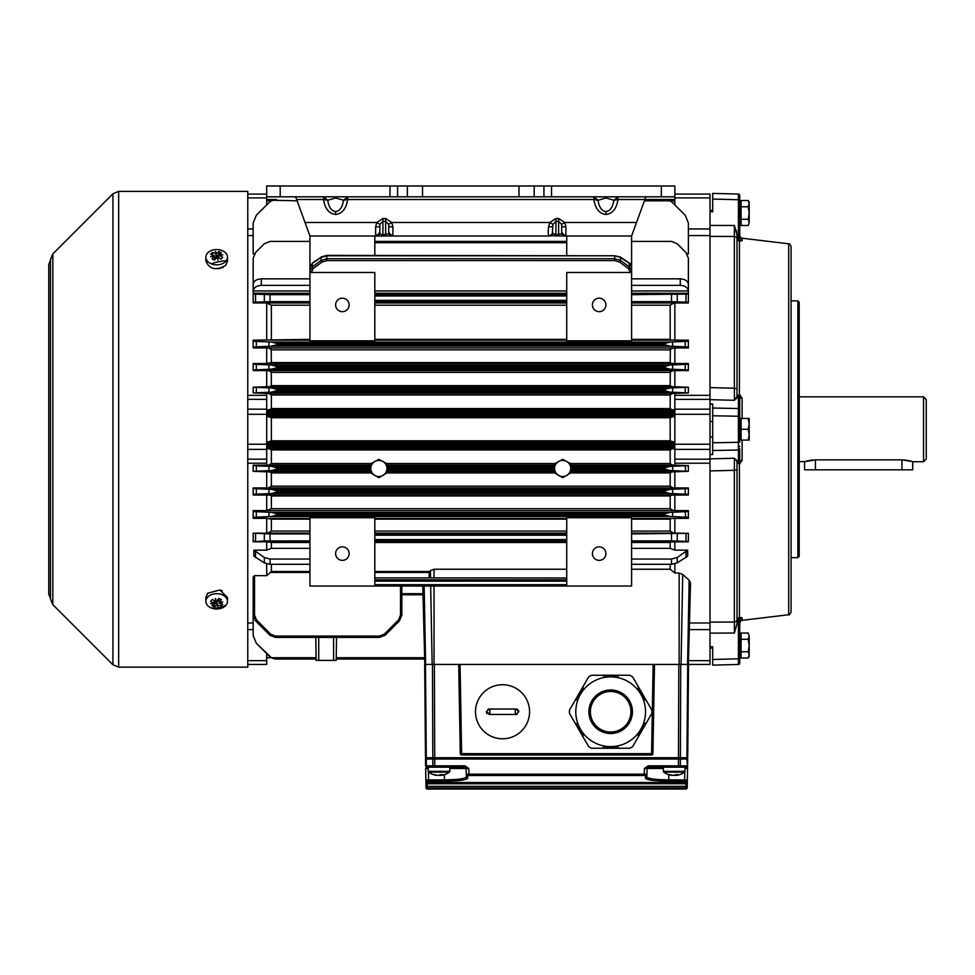 <?xml version="1.0" encoding="UTF-8"?>
<svg xmlns="http://www.w3.org/2000/svg" width="975" height="975" viewBox="0 0 975 975"><rect width="100%" height="100%" fill="white"/><g stroke="black" fill="none" stroke-linecap="round" stroke-linejoin="round"><path stroke-width="1.46" d="M226.261 604.89A10.81 7.642 0 0 1 225.737 605.536A10.81 7.642 0 0 1 211.258 607.961A10.81 7.642 0 0 1 205.871 601.356A10.81 7.642 0 0 1 207.626 597.163A10.81 7.642 0 0 1 219.765 594.019A10.81 7.642 0 0 1 227.492 601.356A10.81 7.642 0 0 1 226.261 604.89A21.621 19.317 145 0 1 211.258 607.961M227.492 601.356L227.492 597.48L219.765 589.985L207.626 593.239L205.871 597.48L205.871 601.356M118.67 667.144L247.772 667.144L247.772 191.392L118.67 191.392L112.942 193.769L112.942 664.767L118.67 667.144L118.67 191.392M227.492 257.193L227.492 261.068L225.737 265.298C216.231 270.892 209.613 269.478 205.871 261.068L205.871 257.193A10.81 7.642 180 0 1 207.626 253.012A10.81 7.642 180 0 1 219.765 249.868A10.81 7.642 180 0 1 227.492 257.193A10.81 7.642 180 0 1 226.261 260.739A10.81 7.642 180 0 1 225.737 261.373A10.81 7.642 180 0 1 211.258 263.811A10.81 7.642 180 0 1 205.871 257.193M205.871 597.687L206.188 599.296M222.337 590.826L220.582 590.192M218.473 268.783L223.202 267.272M214.147 255.389L210.624 254.341L212.331 252.501L215.853 253.549L215.402 251.489L216.474 253.463L218.778 251.55L221.386 252.757L219.082 254.658L222.763 254.889L219.217 255.109L222.739 257.315L221.033 259.155L217.51 256.949L217.961 260.093L216.877 257.047L214.585 260.106L211.977 258.911L214.281 255.84L210.6 256.693L214.147 255.864M212.331 252.501L212.331 254.78M215.767 258.448L214.281 256.864M215.853 253.549L216.231 257.851M216.474 253.463L216.231 255.535M216.474 255.267L215.853 253.78M214.281 257.254L214.281 255.84M214.524 260.081L214.524 257.376M217.035 257.449L218.778 253.829L218.778 251.55M219.582 254.195L218.778 253.829M218.827 257.705L219.082 254.658M219.217 255.109L218.827 256.73M217.522 258.802L217.51 256.949M247.772 622.976L253.171 622.976M247.772 664.438L266.687 664.438L266.687 653.628M371.183 463.539L370.415 465.124L370.793 467.744A8.105 8.105 0 0 0 370.793 469.194L370.841 472.924L378.873 477.677L386.892 472.924L386.941 469.194A8.105 8.105 0 0 0 386.941 467.744L387.331 465.124L386.551 463.539L378.873 459.359L371.183 463.539L271.367 463.539L268.686 465.124L266.687 465.173L266.687 393.376L268.686 393.413L271.367 395.009L271.367 408.574L269.356 409.78L266.687 409.841M266.687 463.222L247.772 463.222M247.772 395.326L266.687 395.326M253.171 235.572L247.772 235.572M266.687 204.908L266.687 185.993L397.593 185.993L397.593 196.804L390 196.804L390 185.993M266.687 194.098L247.772 194.098M401.846 586.048L401.846 615.128L399.47 620.868L385.296 635.042L379.567 637.406L275.45 637.406L269.722 635.042L255.548 620.868L253.171 615.128L253.171 576.895L254.524 575.664L254.524 615.176L256.51 619.954L270.672 634.128L275.45 636.102L379.567 636.102L384.345 634.128L398.519 619.954L400.493 615.176L400.493 586.048M309.94 571.508L271.367 571.508L266.687 575.664L254.524 575.664M266.687 575.664L266.687 563.855M270.051 559.053L270.051 564.293L264.31 562.867L253.866 556.128L253.866 550.144L264.31 557.493L270.051 559.053L309.94 559.053M266.687 550.144L266.687 541.82L271.367 542.478L271.367 548.364L266.687 550.144L253.866 550.144M309.94 540.881L264.31 540.967L253.171 541.82L266.687 541.82M309.94 531.082L271.367 531.082L267.869 533.142L253.171 533.179L270.051 533.91L270.051 540.881M266.687 533.179L266.687 518.347L271.367 519.151L271.367 531.082M631.605 533.91L688.374 533.325L673.688 533.142L670.178 531.082L670.178 519.151L671.373 518.432L688.374 518.347L688.374 517.262L670.118 516.494L664.974 515.141L276.571 515.141L271.428 516.494L253.183 517.25L253.171 518.347L266.687 518.347M266.687 510.62L253.171 510.62L253.171 511.57L271.428 512.35L276.571 513.703L664.974 513.703L670.118 512.35L688.374 511.57L688.374 510.62L673.408 510.583L670.178 508.682L670.178 495.982L671.641 495.093L688.374 495.02L688.374 494.288L670.118 493.521L664.974 492.168L276.571 492.168L271.428 493.521L253.171 494.288L253.171 495.02L269.904 495.093L271.367 495.982L271.367 508.682L266.687 510.62L266.687 495.02M670.178 486.159L271.367 486.159L268.418 487.914L253.171 487.951L253.171 488.597L271.428 489.365L276.571 490.717L664.974 490.717L670.118 489.365L688.374 488.597L688.374 487.951L673.14 487.914L670.178 486.159L670.178 472.924L671.921 471.876L688.374 471.315L670.118 470.535L664.974 469.194L570.753 469.194A8.105 8.105 0 0 0 570.753 467.744L571.143 465.124L570.363 463.539L562.685 459.359L554.994 463.539L554.227 465.124L554.604 467.744A8.105 8.105 0 0 0 554.604 469.194L554.653 472.924L562.685 477.677L570.704 472.924L570.753 469.194M266.687 487.951L266.687 471.815L269.624 471.876L271.367 472.924L271.367 486.159M370.793 469.194L276.571 469.194L271.428 470.535L253.171 471.315L266.687 471.815M266.687 465.173L253.171 465.173L256.34 465.892L253.171 465.623L253.171 471.315M674.858 409.841L672.202 409.78L670.178 408.574L670.215 394.765L672.86 393.413L688.374 392.925L670.118 392.145L664.974 390.792L276.571 390.792L271.428 392.145L253.183 392.913L266.687 393.376M266.687 386.734L253.171 387.233L271.428 388.001L276.571 389.354L664.974 389.354L670.118 388.001L688.374 387.233L671.921 386.673L670.178 385.625L670.276 371.987L673.14 370.634L688.374 370.597L688.374 369.939L670.118 369.172L664.974 367.819L276.571 367.819L271.428 369.172L253.171 369.939L253.171 370.597L268.418 370.634L271.269 371.987L271.367 385.625L269.624 386.673L266.687 386.734L266.687 370.597M266.687 363.517L253.171 363.517L253.171 364.26L271.428 365.028L276.571 366.381L664.974 366.381L670.118 365.028L688.374 364.26L688.374 363.517L671.641 363.456L670.178 362.566L670.386 349.306L673.408 347.953L688.374 347.917L688.374 346.966L670.118 346.198L664.974 344.845L276.571 344.845L271.428 346.198L253.171 346.966L253.171 347.917L268.137 347.953L271.16 349.306L271.367 362.566L266.687 363.517L266.687 347.917M309.94 339.385L253.171 340.19L253.171 341.274L271.428 342.054L276.571 343.395L664.974 343.395L670.118 342.054L688.374 341.274L688.374 340.19L671.373 340.117L670.178 339.385L670.178 305.199L673.957 302.981L688.374 302.957L688.374 258.277L685.998 252.549L677.235 243.774L671.507 241.41L631.605 241.41M266.687 340.19L266.687 302.957L271.367 305.199L271.367 339.385M309.94 241.41L270.051 241.41L264.31 243.774L255.548 252.549L253.171 258.277L253.171 302.957L266.687 302.957M273.963 199.826L276.571 199.509L271.428 200.813L268.929 202.678L256.34 215.256L253.171 222.909L253.171 253.951L254.426 253.951M315.79 637.406L316.083 657.735L271.428 657.735L276.571 659.039L272.683 658.308M253.171 597.297L253.171 635.639L256.34 643.281L271.428 657.735L266.687 657.735M276.571 659.039L316.022 659.039L316.083 657.735M424.649 657.735L336.229 657.735L336.29 659.039L424.686 659.039L336.29 659.039M336.229 657.735L336.533 637.406M253.171 620.807L253.171 616.322M297.131 200.813L272.647 200.241M253.171 243.933L253.171 237.278M666.461 199.607L667.582 199.826M688.374 237.278L688.374 222.909L685.206 215.256L672.616 202.678L670.118 200.813L664.974 199.509L644.889 199.509L674.858 199.509M378.873 460.395A8.068 8.068 0 0 0 370.793 468.463A8.068 8.068 0 0 0 378.873 476.543A8.068 8.068 0 0 0 386.941 468.463A8.068 8.068 0 0 0 378.873 460.395M562.685 460.395A8.068 8.068 0 0 0 554.604 468.463A8.068 8.068 0 0 0 562.685 476.543A8.068 8.068 0 0 0 570.753 468.463A8.068 8.068 0 0 0 562.685 460.395M664.974 469.194L664.974 467.744L670.118 466.391L688.374 465.623L672.86 465.124L670.215 463.771L670.178 449.962L672.202 448.756L674.858 448.707M271.367 463.539L271.367 449.962L269.356 448.756L266.687 448.707M256.34 471.047L256.34 465.892L271.428 466.391L276.571 467.744L370.793 467.744M688.374 471.315L688.374 465.623L685.206 465.892L685.669 471.059M253.171 302.25L253.171 294.084L270.051 294.682L270.051 301.665L253.195 302.226M309.94 293.219L253.171 293.219L253.171 294.084M253.171 291.342L253.183 284.054C253.902 280.885 256.596 279.142 261.288 278.838L261.288 285.346C256.596 285.675 253.902 287.552 253.183 290.952L253.171 291.866M253.378 283.116L253.171 284.42M309.94 517.725L309.94 586.048L374.814 586.048L374.814 517.725L309.94 517.725M271.367 548.364L309.94 548.364M271.367 571.508L271.367 564.293M422.772 586.048L424.82 664.438M309.94 533.91L270.051 533.91M685.206 511.838L685.669 517.018M687.119 253.951L688.374 253.951L688.374 222.909L688.374 241.581M685.206 215.256L672.616 202.678L685.206 215.256M268.929 202.678L256.34 215.256L268.929 202.678M566.731 340.823L631.605 340.823L631.605 272.488L566.731 272.488L566.731 340.823M309.94 340.823L374.814 340.823L374.814 272.488L309.94 272.488L309.94 340.823M566.731 241.41L374.814 241.41M685.998 533.52L685.998 541.271L688.374 541.478L671.507 540.881L671.507 533.91M688.374 284.42L688.167 283.116M680.27 285.346L680.27 278.838C684.95 279.142 687.655 280.885 688.362 284.054L688.362 290.952C687.655 287.552 684.95 285.675 680.27 285.346L631.605 285.346M631.605 294.682L688.374 294.084L688.374 293.219L631.605 293.219M688.374 294.084L688.374 302.25L671.507 301.665L671.507 294.682M680.27 278.838L631.605 278.838M631.605 301.665L671.507 301.665M253.171 494.288L253.171 488.597M253.171 517.262L253.171 511.57M253.171 346.966L253.171 341.274M253.171 369.939L253.171 364.26M253.171 392.925L253.171 387.233M566.731 586.048L631.605 586.048L631.605 517.725L566.731 517.725L566.731 586.048L374.814 586.048M670.178 564.293L670.178 569.229L631.605 569.229M687.68 550.144L687.68 556.128L677.235 562.867L671.507 564.293L671.507 559.053L677.235 557.493L687.68 550.144L674.858 550.144L670.178 548.364L631.605 548.364M670.178 548.364L670.178 542.478L671.092 541.905L688.374 541.82L688.374 533.313M670.178 569.229L674.858 573.044L679.148 573.044L682.719 574.446L689.142 580.235L690.507 583.074L688.374 664.438M651.629 754.991L461.626 754.991A1.353 1.353 0 0 1 460.273 753.675L458.713 664.438L424.673 664.438L425.49 757.709L432.815 757.709L432.473 664.438M566.731 569.229L434.046 569.229L430.402 570.692L429.171 572.447L429.183 577.883L566.731 577.98M429.183 577.883L374.814 577.883M631.605 540.881L671.507 540.881M255.548 533.52L255.548 541.271L253.195 541.454M688.374 511.57L688.374 517.262M688.374 488.597L688.374 494.288M688.374 347.917L688.374 341.287M276.571 199.509L266.687 199.509M668.058 199.96L670.118 200.813L644.414 200.813M261.288 278.838L309.94 278.838M261.288 285.346L309.94 285.346M309.94 294.682L270.051 294.682M309.94 301.665L270.051 301.665M266.687 416.252L271.367 417.653L271.367 440.895L266.687 442.297M674.858 442.297L670.178 440.895L670.178 417.653L674.858 416.252M254.524 615.176L253.171 615.128L253.171 576.895M256.34 643.281L268.929 655.87L256.34 643.281M273.963 658.722L275.243 658.954M688.374 341.274L688.374 340.19M688.374 369.939L688.374 364.26M688.374 392.925L688.374 387.233M253.171 541.478L253.171 533.313M737.027 623.732L734.394 633.043L709.995 633.128L709.995 664.438L654.481 664.438L652.921 753.724M631.605 268.698L631.605 235.999L566.731 235.999L566.731 255.389M592.41 304.931A6.752 6.752 0 0 0 599.174 311.683A6.752 6.752 0 0 0 605.926 304.931A6.752 6.752 0 0 0 599.174 298.167A6.752 6.752 0 0 0 592.41 304.931M631.605 267.333L629.241 263.396L620.466 257.412L614.737 255.779L620.271 256.973L629.046 262.945C629.826 262.738 630.691 264.201 631.605 267.333L631.605 272.488M592.41 553.617A6.752 6.752 0 0 0 599.174 560.369A6.752 6.752 0 0 0 605.926 553.617A6.752 6.752 0 0 0 599.174 546.853A6.752 6.752 0 0 0 592.41 553.617M335.619 304.931A6.752 6.752 0 0 0 342.371 311.683A6.752 6.752 0 0 0 349.135 304.931A6.752 6.752 0 0 0 342.371 298.167A6.752 6.752 0 0 0 335.619 304.931M374.814 255.389L374.814 235.999L309.94 235.999L309.94 268.698M309.94 272.488L309.94 267.333L312.512 262.945A1.353 0.695 55.7 0 0 312.317 263.396L309.94 267.333M335.619 553.617A6.752 6.752 0 0 0 342.371 560.369A6.752 6.752 0 0 0 349.135 553.617A6.752 6.752 0 0 0 342.371 546.853A6.752 6.752 0 0 0 335.619 553.617M671.507 564.293L631.605 564.293M671.507 559.053L631.605 559.053M270.051 564.293L309.94 564.293M689.459 622.976L709.995 622.976M709.995 395.326L674.858 395.326L674.858 463.222L709.995 463.222M737.21 462.43L738.416 462.442L738.416 396.106L739.733 397.861L739.733 416.264L739.733 397.861L738.416 396.106L737.21 396.118L734.394 400.298L709.995 399.665L709.995 458.884L734.394 458.238L739.416 464.319L739.416 617.431L742.109 617.821L739.416 617.431L738.246 618.04L739.038 619.344M709.995 421.468L712.701 421.541M551.545 185.993L551.545 196.804L543.952 196.804L543.952 185.993L674.858 185.993L674.858 204.908M709.995 235.572L688.374 235.572M674.858 194.098L709.995 194.098L709.995 225.42L734.394 225.493L737.027 234.804M712.701 210.454L709.995 210.454M255.523 551.716L255.523 557.566M686.022 557.566L686.022 551.716M311.293 271.952A1.353 0.926 0 0 1 309.94 271.026L312.317 266.858L321.08 260.435L326.808 258.716L614.737 258.716L620.466 260.435L629.241 266.858L631.605 271.026A1.353 0.926 180 0 1 630.264 271.952L628.278 268.454L619.515 262.043L614.737 260.593L326.808 260.593L322.03 262.043L313.268 268.454L311.293 272.488M614.737 260.593L614.737 255.779L326.808 255.779L321.08 257.412L312.317 263.396L312.317 266.858A1.353 0.646 53.8 0 0 313.268 268.454M674.858 487.951L674.858 471.815M674.858 510.62L674.858 495.02M674.858 533.179L674.858 518.347M674.858 550.144L674.858 541.82M674.858 573.044L674.858 563.855M674.858 465.173L674.858 463.222M674.858 340.19L674.858 302.957M674.858 363.517L674.858 347.917M674.858 386.734L674.858 370.597M674.858 395.326L674.858 393.376M336.302 658.881L336.253 660.392L336.302 658.881L336.253 660.392L316.058 660.392L316.022 658.881M458.713 664.438L460.066 664.438L461.626 753.651L652.921 753.675A1.353 1.353 0 0 1 651.568 754.991L653.128 664.438L460.066 664.438M653.128 664.438L654.481 664.438M529.571 711.75A27.032 27.032 0 0 1 502.539 738.782A27.032 27.032 0 0 1 475.508 711.75A27.032 27.032 0 0 1 502.539 684.718A27.032 27.032 0 0 1 529.571 711.75M489.023 714.456L516.055 714.456L518.749 711.75L516.055 709.044L489.023 709.044L486.318 711.75L490.059 714.456A12.773 12.773 0 0 1 490.059 709.044L502.564 709.044M629.838 748.239A41.218 41.218 0 0 0 632.678 746.594L651.848 713.383A41.218 41.218 0 0 0 651.848 710.105L632.678 676.894A41.218 41.218 0 0 0 629.838 675.261L591.484 675.261A41.218 41.218 0 0 0 588.644 676.894L569.473 710.105A41.218 41.218 0 0 0 569.473 713.383L588.644 746.594A41.218 41.218 0 0 0 591.484 748.239L629.838 748.239L618.638 748.239L617.821 747.155L616.2 748.239M642.196 693.383L640.855 693.225L640.977 691.275M610.801 748.239L611.605 747.155L613.226 748.239M613.494 748.239L614.311 747.155L615.92 748.239M632.678 746.594L638.272 736.905L638.15 734.955L639.49 734.797L639.1 733.31L640.843 732.457L640.855 730.275L642.196 730.104M642.33 729.873L641.806 728.63L643.683 727.533L643.147 726.29L645.036 725.193L644.914 723.255L646.254 723.084M651.848 710.105L646.254 700.403L644.499 699.538L645.036 698.295M644.902 698.063L643.147 697.198L643.683 695.955M643.549 695.723L642.208 695.565L642.33 693.615M640.843 691.043L639.503 690.885L639.637 688.947M639.49 688.703L638.15 688.545L638.272 686.595M629.838 675.261L618.638 675.261L617.821 676.333L616.2 675.261M615.932 675.261L615.115 676.333L613.494 675.261M613.226 675.261L612.422 676.333L610.801 675.261M610.667 746.618A34.868 34.868 0 0 1 575.786 711.75A34.868 34.868 0 0 1 610.667 676.882A34.868 34.868 0 0 1 645.535 711.75A34.868 34.868 0 0 1 610.667 746.618A34.868 34.868 0 0 1 575.786 711.75A34.868 34.868 0 0 1 610.667 676.882A34.868 34.868 0 0 1 645.535 711.75A34.868 34.868 0 0 1 610.667 746.618A34.868 34.868 0 0 1 575.786 711.75A34.868 34.868 0 0 1 610.667 676.882M610.521 675.261L609.716 676.333L608.095 675.261M607.827 675.261L607.011 676.333L605.402 675.261M605.122 675.261L604.305 676.333L602.684 675.261M588.644 676.894L583.05 686.595L583.172 688.545L581.831 688.703M581.697 688.935L581.819 690.885L580.478 691.043M580.344 691.275L580.466 693.225L579.126 693.383M578.992 693.615L579.113 695.565L577.773 695.723M577.639 695.955L578.175 697.198L576.432 698.063M576.286 698.295L576.822 699.538L575.067 700.403M569.473 713.383L575.067 723.084L576.822 723.95L576.286 725.193M576.42 725.424L578.175 726.29L577.639 727.533M577.773 727.764L579.516 728.63L578.992 729.873M579.126 730.104L580.868 730.97L580.344 732.213M580.478 732.457L582.221 733.31L581.685 734.553M581.831 734.797L583.172 734.955L583.05 736.905M602.684 748.239L603.501 747.155L605.122 748.239M605.39 748.239L606.206 747.155L607.827 748.239M608.095 748.239L608.9 747.155L610.521 748.239M610.667 691.47A20.268 20.268 0 0 0 590.387 711.75A20.268 20.268 0 0 0 610.667 732.018A20.268 20.268 0 0 0 630.935 711.75A20.268 20.268 0 0 0 610.667 691.47M487.11 713.663A2.706 2.706 0 0 1 486.318 711.75M487.987 709.252A2.706 2.706 0 0 1 489.023 709.044L490.059 709.044M517.079 714.248A2.706 2.706 0 0 1 516.055 714.456L515.019 714.456A12.773 12.773 0 0 0 515.019 709.044L516.055 709.044A2.706 2.706 0 0 1 518.749 711.75M460.273 753.724L461.626 753.651L461.565 754.991M688.521 664.438L687.716 757.709A1.353 1.353 0 0 1 686.363 759.05A1.353 1.353 0 0 0 687.716 757.709L686.924 757.709L687.728 664.438M467.732 778.16A1.353 1.341 -2 0 1 466.379 776.868L466.294 774.43L468.987 774.187L468.987 775.503L467.647 775.722L467.732 778.16C466.477 780.049 458.701 781.036 444.417 781.133L427.208 781.28A1.353 1.341 -1 0 1 425.868 779.963L425.953 785.021L425.868 779.963L444.417 779.829C457.872 779.744 465.197 778.757 466.379 776.868L466.087 768.471L468.792 768.495L464.99 767.167L426.965 767.167A1.353 1.353 0 0 1 425.612 765.838L425.502 759.05L434.728 759.05L434.777 765.838L433.741 765.838M663.366 767.167L663.366 771.335L684.998 771.335L684.998 767.167L678.417 767.167L678.466 759.05L434.728 759.05L434.716 757.709L678.478 757.709L678.807 664.438M680.721 664.438L680.392 757.709L678.478 757.709L678.478 759.05L687.704 759.05L687.582 765.838L687.704 759.05M427.208 781.28L427.233 782.498L685.961 782.498L685.986 781.28A1.353 1.341 1 0 0 687.338 779.963L687.582 765.838L687.533 768.495L684.828 768.471L687.533 768.495L686.229 767.167L648.204 767.167L644.402 768.495L647.108 768.471A1.353 1.353 0 0 1 648.46 767.167A1.353 1.353 0 0 0 647.108 768.471A1.353 1.353 0 0 1 648.46 767.167A1.353 1.353 0 0 0 647.108 768.471L644.402 768.495L646.632 767.618M647.717 777.782L646.815 776.868C648.022 778.757 655.346 779.744 668.777 779.829L687.338 779.963L687.241 785.021L687.265 783.742L427.282 783.778L427.306 786.35L685.9 786.35A1.353 1.353 0 0 0 687.241 785.021A1.353 1.353 0 0 1 685.9 786.35L685.961 782.498A1.353 1.341 1 0 0 687.314 781.182M427.306 785.448L427.342 789.007L439.018 789.007L427.342 789.007A1.353 1.353 0 0 1 426.002 787.678L426.014 785.399M528.596 788.665L567.413 788.531L534.068 788.787M513.264 788.287L462.223 788.787L445.258 788.69L445.258 787.958M462.223 788.787L513.264 788.531M623.183 787.958L561.905 788.751M565.829 788.604L623.183 788.519M571.63 787.958L571.63 788.665M655.614 788.519L618.053 788.787L664.438 788.787L631.885 788.665L658.564 788.665L655.614 787.958M665.303 788.763L664.438 787.958M661.501 787.958L661.501 788.751M658.564 787.958L658.564 788.665M626.023 787.958L635.627 788.312L626.023 788.019M633.348 788.105L625.877 788.105L633.348 788.105M447.988 788.3L569.632 788.275L447.976 788.178M586.231 787.958L579.15 788.032L586.231 788.178M588.352 788.239L582.441 788.275L588.352 788.239M597.699 787.958L607.291 788.312L597.699 788.032M605.024 788.105L597.541 788.105L605.024 788.105M621.197 788.336L609.911 788.385L621.209 788.385M650.386 787.958L640.112 788.019L650.386 788.263M666.071 787.958L666.071 789.007L685.852 789.007L685.864 787.958L427.33 787.958A1.353 1.353 0 0 1 425.977 786.63L425.965 785.545M685.986 781.28L668.777 781.133C654.517 781.048 646.754 780.049 645.462 778.16L645.547 775.722L644.207 775.503L468.987 775.503M466.294 774.43A1.353 1.328 -2 0 0 467.647 775.722M645.547 775.722A1.353 1.328 2 0 0 646.9 774.43L646.815 776.868A1.353 1.341 2 0 1 645.462 778.16M676.467 774.698L676.906 775.332A17.513 15.576 -90 0 0 677.235 775.271A17.574 17.574 0 0 0 684.596 772.115L663.768 772.115A17.574 17.574 0 0 0 671.141 775.271A17.513 15.576 90 0 0 671.458 775.332L671.483 775.076M671.141 775.271A17.513 15.576 90 0 1 668.777 774.65A17.367 7.105 -60.7 0 0 670.044 774.65A17.513 15.576 -90 0 0 672.738 775.332L674.017 775.332A17.513 8.007 90 0 0 675.395 774.65A17.367 13.833 42.5 0 0 676.65 774.698A17.367 13.833 42.5 0 0 677.869 774.65A17.513 8.007 -90 0 1 676.492 775.332M674.188 775.271A17.513 8.007 -90 0 0 674.347 775.332L675.638 775.332A17.513 15.576 90 0 0 676.492 775.174M675.59 774.662L675.638 775.332M663.366 768.471L647.108 768.471L646.9 774.43L644.207 774.187L644.207 775.503M429.39 767.167L434.777 767.167L434.777 765.838L464.99 765.838L468.792 768.495L466.087 768.471A1.353 1.353 0 0 0 464.734 767.167A1.353 1.353 0 0 1 466.087 768.471L449.828 768.471M426.965 767.167L428.366 767.167L426.965 767.167L425.661 768.495L428.366 768.471L425.661 768.495L426.965 767.167M441.297 774.698L441.736 775.332A17.513 15.576 -90 0 0 442.065 775.271A17.574 17.574 0 0 0 449.426 772.115L428.598 772.115A17.574 17.574 0 0 0 435.971 775.271A17.513 15.576 90 0 0 436.288 775.332L436.312 775.076M435.971 775.271A17.513 15.576 90 0 1 433.607 774.65A17.367 7.105 -60.7 0 0 434.874 774.65A17.513 15.576 -90 0 0 437.568 775.332L438.847 775.332A17.513 8.007 90 0 0 440.225 774.65A17.367 13.833 42.5 0 0 441.48 774.698A17.367 13.833 42.5 0 0 442.699 774.65A17.513 8.007 -90 0 1 441.322 775.332M439.018 775.271A17.513 8.007 -90 0 0 439.177 775.332L440.468 775.332A17.513 15.576 90 0 0 441.322 775.174M440.42 774.662L440.468 775.332M427.33 787.946L685.864 787.946A1.353 1.353 -179 0 0 687.217 786.63L687.18 785.399M685.852 789.007L687.204 787.678L685.852 789.007A1.353 1.353 -179 0 0 687.204 787.678L687.204 787.678A1.353 1.353 1 0 1 685.852 789.007L666.071 789.007A1.353 1.353 0 0 1 664.755 787.958M687.217 786.557L687.253 784.339M687.241 785.545L687.277 783.4M687.29 782.876L687.241 785.375M687.533 768.495L687.338 779.963M686.229 767.167A1.353 1.353 0 0 0 687.582 765.838A1.353 1.353 0 0 1 686.229 767.167L684.828 767.167M648.204 767.167L648.204 765.838L687.582 765.838M468.792 768.495L468.987 774.187L644.207 774.187L644.402 768.495L648.204 765.838M464.99 765.838L464.99 767.167M425.661 768.495L425.868 779.963M425.929 783.742L427.282 783.778L427.233 782.498A1.353 1.341 -1 0 1 425.88 781.182M425.953 785.021A1.353 1.353 0 0 0 427.306 786.35M425.953 785.375L425.917 783.4M426.002 787.666L425.977 786.557M425.502 759.05L425.612 765.838L434.777 765.838M426.843 759.05A1.353 1.353 0 0 1 425.49 757.709A1.353 1.353 0 0 0 426.843 759.05M561.685 224.36L558.626 221.386L555.921 221.386L552.862 224.36L552.411 233.183L555.921 234.817L561.685 233.817L561.685 224.36L564.757 222.483L565.89 226.566L565.89 235.365L564.757 235.999L566.731 235.999M561.685 233.817A4.058 3.461 90 0 0 564.757 235.999L548.913 235.706C548.06 234.475 547.974 231.441 548.657 226.566L549.79 222.483L552.862 224.36M374.814 235.999L391.755 235.999A4.058 3.461 -90 0 1 388.696 233.817L388.696 224.36L391.755 222.483L392.888 226.566L392.888 235.365L391.755 235.999L549.79 235.999A4.058 3.461 -90 0 0 552.862 233.817M631.605 235.999L645.877 196.804M295.669 196.804L309.94 235.999M617.992 196.804L617.992 199.509L613.86 200.265L605.926 197.986L598.004 200.265L593.872 196.804L593.872 199.509L598.004 200.265C599.15 207.285 601.794 211.075 605.926 211.599C610.058 211.075 612.702 207.285 613.86 200.265L617.992 196.804M296.656 199.509L323.554 199.509L323.554 196.804L327.685 200.265C328.843 207.285 331.488 211.075 335.619 211.599C339.751 211.075 342.396 207.285 343.553 200.265L335.619 197.986L327.685 200.265L323.554 199.509C324.98 208.687 328.989 213.683 335.619 214.463C342.237 213.683 346.259 208.687 347.685 199.509L343.553 200.265L347.685 196.804L347.685 199.509L593.872 199.509C595.286 208.687 599.308 213.683 605.926 214.463C612.556 213.683 616.578 208.687 617.992 199.509L644.889 199.509M543.952 196.804L397.593 196.804M280.203 185.993L280.203 196.804L390 196.804M280.203 196.804L266.687 196.804M674.858 196.804L661.342 196.804L661.342 185.993M551.545 196.804L661.342 196.804M388.696 224.36L385.625 221.386L382.919 221.386L379.86 224.36L379.86 233.817A4.058 3.461 -90 0 1 376.789 235.999L375.655 235.365L375.655 226.566L376.789 222.483L382.919 218.522L385.625 218.522L391.755 222.483L549.79 222.483L555.921 218.522L558.626 218.522L564.757 222.483L636.529 222.483M543.952 185.993L397.593 185.993M379.86 233.817L382.919 234.817L388.696 233.817M379.86 224.36L376.789 222.483L305.017 222.483M709.995 399.665L709.995 225.42M709.995 633.128L709.995 458.884M709.995 387.611L734.358 388.208L734.358 236.474L709.995 236.389M709.995 622.148L734.358 622.062L734.358 470.328L709.995 470.925M741.085 634.713L739.733 634.713L739.733 620.466L738.416 619.369L737.21 619.527L737.027 620.551L737.027 619.418L737.027 623.842M709.995 646.754L712.701 646.766L712.701 659.478L738.416 658.807L738.416 619.369L739.733 620.466L739.733 663.122L739.733 656.333L741.085 656.333M737.027 620.551L737.027 462.101M736.369 459.822L737.027 461.065L737.027 619.418A2.706 2.645 180 0 1 734.358 622.062L734.394 633.043M709.995 648.082L712.701 648.082M739.733 448.719L739.733 460.675L739.733 448.719A1.353 1.292 0 0 1 738.416 450.011L712.701 450.499L712.701 442.772L712.701 454.508L709.995 454.582M709.995 403.955L712.701 404.028L712.701 442.772L739.733 442.272L739.733 416.264L712.701 415.777L712.701 408.038L738.416 408.537A1.353 1.292 0 0 1 739.733 409.829M737.027 396.435L737.027 388.769L737.027 397.471L736.308 398.787M736.247 230.271L737.027 234.695L737.027 388.769L734.358 388.208L734.394 400.298M712.701 436.995L709.995 437.068M737.027 237.985L739.416 241.105L738.246 240.496L739.733 238.083L739.733 195.414L739.672 238.509M739.733 620.466A2.706 2.669 -0 0 1 742.109 617.821L742.109 620.344L788.714 614.725L788.714 243.823L742.109 238.205C741.597 238.802 740.805 237.9 739.733 235.511L739.733 238.083L738.416 239.168L738.416 199.729L712.701 199.058L712.701 211.782L709.995 211.782M737.027 469.767L734.358 470.328L734.394 458.238M737.027 239.119A2.706 2.645 180 0 0 734.358 236.474L734.394 225.493M739.733 440.078L749.19 440.078L749.19 423.869L748.227 429.268L749.19 434.679L748.227 440.078M739.733 418.458L748.227 418.458L749.19 423.869L749.19 418.458L748.227 418.458M738.246 463.393L739.733 460.675L742.109 460.249L739.416 464.319M788.714 243.823C789.226 243.226 790.03 244.116 791.091 246.504L791.091 612.044C790.03 614.433 789.226 615.322 788.714 614.725M797.855 557.663L797.855 300.873L799.207 302.226L799.207 556.323L797.855 557.663L791.091 557.663L791.091 539.175M791.091 527.012L791.091 300.873L797.855 300.873M739.733 238.083A2.706 2.669 180 0 0 742.109 240.728L739.416 241.105L739.416 394.229L742.109 398.3L742.109 418.458M739.733 195.414A1.353 1.353 0 0 0 738.416 194.062L712.701 193.391L738.416 194.062L738.428 195.634A1.353 1.085 0 0 1 739.733 196.718M739.733 200.143L738.416 199.729L738.428 195.634M712.701 199.058L712.701 193.391M739.733 663.122A1.353 1.353 0 0 1 738.416 664.475L712.701 665.145L712.701 659.478M738.416 664.475L738.416 658.807L739.733 658.405M739.477 396.776L739.72 397.568M737.21 619.527L739.416 617.431M739.733 397.861L742.109 398.3M738.416 396.106L739.416 394.229M737.21 396.118L738.246 395.155M923.544 396.837L926.25 399.543L926.25 459.006L923.544 461.711L923.544 396.837L799.207 396.837M805.301 461.492L799.207 461.711M923.544 461.711L912.734 461.711L912.734 469.816L804.607 469.816L804.607 461.711L815.417 459.859L901.924 459.859L912.198 461.528M911.905 461.443L910.906 461.151M909.565 460.797L903.825 459.908M812.76 459.968L809.079 460.505M807.775 460.797L806.544 461.114M749.19 213.025L749.19 202.215L748.227 200.533L749.19 203.653L748.227 206.773L749.19 213.025L748.227 219.265L749.19 222.385L749.19 213.025M748.227 225.505L749.19 222.385L748.227 225.505L741.085 225.505L741.085 219.265L748.227 219.265M741.085 219.265L741.085 200.533L748.227 200.533M741.085 206.773L748.227 206.773M741.085 440.078L741.085 418.458M741.085 429.268L748.227 429.268M741.085 654.883L741.085 639.283L748.227 639.283L749.19 645.523L748.227 651.763L749.19 654.883L748.227 658.003L741.085 658.003L741.085 654.883M741.085 651.763L748.227 651.763M748.227 658.003L749.19 656.333L749.19 636.151L748.227 639.283M749.19 636.151L748.227 633.031L749.19 636.151M741.085 639.283L741.085 633.031L748.227 633.031M214.147 603.44L210.624 601.234L212.331 599.393L215.853 601.599L215.402 598.455L216.474 601.502L218.778 598.431L221.386 599.637L219.082 602.708L222.763 601.855L219.217 603.147L222.739 604.195L221.033 606.036L217.51 604.987L217.961 607.059L216.877 605.085L214.585 606.998L211.977 605.792L214.281 603.878L210.6 603.659L214.147 603.44L214.147 601.636L214.281 603.878M215.841 599.735L215.853 601.599M214.524 600.844L214.524 601.807M216.328 601.1L214.585 604.719L213.781 604.354M214.585 604.719L214.585 606.998M216.877 605.085L216.877 603.281L217.51 604.756M217.132 600.697L216.877 603.281M218.827 598.455L219.082 602.708M219.082 601.685L217.596 600.1M217.132 603.013L217.51 604.987M221.033 606.036L221.033 603.769M226.261 260.739A21.621 7.971 163.9 0 0 211.258 263.811M112.942 664.767L52.821 604.646L52.821 253.902L112.942 193.769M50.468 598.248L50.468 260.288M253.171 629.606L247.772 629.606M266.687 660.66L247.772 660.66M266.687 459.176L247.772 459.176M266.687 399.36L247.772 399.36M266.687 449.39L247.772 449.39M266.687 444.234L247.772 444.234M266.687 409.159L247.772 409.159M266.687 414.314L247.772 414.314M253.171 228.942L247.772 228.942M266.687 197.876L247.772 197.876M422.992 594.774L401.846 594.774M422.967 593.678L401.846 593.678M370.987 470.535L271.428 470.535M370.378 471.876L269.624 471.876M370.415 465.124L268.686 465.124M370.841 472.924L271.367 472.924M670.178 472.924L570.704 472.924M554.653 472.924L386.892 472.924M554.227 465.124L387.331 465.124M554.994 463.539L386.551 463.539M670.178 463.539L570.363 463.539M670.178 449.962L271.367 449.962M276.571 469.194L276.571 467.744M554.604 469.194L386.941 469.194M554.604 467.744L386.941 467.744M554.799 470.535L386.746 470.535M554.19 471.876L387.355 471.876M370.987 466.391L271.428 466.391M554.799 466.391L386.746 466.391M671.921 471.876L571.167 471.876M670.118 470.535L570.558 470.535M664.974 467.744L570.753 467.744M672.86 465.124L571.143 465.124M670.118 466.391L570.558 466.391M674.858 200.813L670.118 200.813M271.428 200.813L266.687 200.813M672.202 448.756L269.356 448.756M674.858 447.562L266.687 447.562M309.94 572.447L270.672 572.447M309.94 533.142L267.869 533.142M309.94 519.151L271.367 519.151M309.94 542.478L271.367 542.478M401.846 615.128L400.493 615.176L398.519 619.954L399.47 620.868L385.296 635.042L384.345 634.128M309.94 518.432L270.185 518.432M309.94 541.905L270.453 541.905M670.118 342.054L271.428 342.054M671.373 340.117L631.605 340.117M566.731 340.117L374.814 340.117M309.94 340.117L270.185 340.117M566.731 242.714L374.814 242.714M566.731 339.385L374.814 339.385M566.731 305.199L374.814 305.199M566.731 302.981L374.814 302.981M566.731 301.702L374.814 301.702M566.731 300.361L374.814 300.361M566.731 295.986L374.814 295.986M566.731 294.633L374.814 294.633M566.731 293.219L374.814 293.219M566.731 290.952L374.814 290.952M688.362 290.952L631.605 290.952M673.957 302.981L631.605 302.981M670.178 305.199L631.605 305.199M670.178 339.385L631.605 339.385M673.14 487.914L268.418 487.914M670.118 489.365L271.428 489.365M276.571 492.168L276.571 490.717M664.974 492.168L664.974 490.717M670.118 493.521L271.428 493.521M671.641 495.093L269.904 495.093M670.178 495.982L271.367 495.982M670.178 508.682L271.367 508.682M673.408 510.583L268.137 510.583M670.118 512.35L271.428 512.35M276.571 515.141L276.571 513.703M664.974 515.141L664.974 513.703M670.118 516.494L271.428 516.494M566.731 518.432L374.814 518.432M671.373 518.432L631.605 518.432M673.688 533.142L631.605 533.142M670.178 542.478L631.605 542.478M670.178 531.082L631.605 531.082M670.178 519.151L631.605 519.151M434.046 586.048L434.046 664.438M679.148 573.044L679.148 664.438M430.682 586.048L432.144 664.438M424.162 586.048L425.612 664.438M566.731 533.142L374.814 533.142M434.046 569.229L434.046 577.98M430.402 570.692L430.536 577.931M429.171 572.447L374.814 572.447M566.731 519.151L374.814 519.151M566.731 531.082L374.814 531.082M566.731 542.478L374.814 542.478M429.561 571.508L374.814 571.508M566.731 533.861L374.814 533.861M566.731 535.214L374.814 535.214M566.731 539.577L374.814 539.577M566.731 540.93L374.814 540.93M566.731 541.905L374.814 541.905M671.092 541.905L631.605 541.905M309.94 290.952L253.183 290.952M309.94 302.981L267.589 302.981M309.94 305.199L271.367 305.199M276.571 344.845L276.571 343.395M664.974 344.845L664.974 343.395M670.118 346.198L271.428 346.198M673.408 347.953L268.137 347.953M670.178 349.854L271.367 349.854M670.178 362.566L271.367 362.566M671.641 363.456L269.904 363.456M670.118 365.028L271.428 365.028M276.571 367.819L276.571 366.381M664.974 367.819L664.974 366.381M670.118 369.172L271.428 369.172M673.14 370.634L268.418 370.634M670.178 372.377L271.367 372.377M670.178 385.625L271.367 385.625M671.921 386.673L269.624 386.673M670.118 388.001L271.428 388.001M276.571 390.792L276.571 389.354M664.974 390.792L664.974 389.354M670.118 392.145L271.428 392.145M672.86 393.413L268.686 393.413M670.178 395.009L271.367 395.009M670.178 408.574L271.367 408.574M672.202 409.78L269.356 409.78M674.858 410.975L266.687 410.975M674.858 412.327L266.687 412.327M674.858 413.778L266.687 413.778M674.858 415.131L266.687 415.131M672.579 416.301L268.966 416.301M670.178 417.727L271.367 417.727M670.178 440.81L271.367 440.81M672.579 442.248L268.966 442.248M674.858 443.418L266.687 443.418M674.858 444.771L266.687 444.771M674.858 446.209L266.687 446.209M682.719 574.446L681.062 664.438M689.142 580.235L687.582 664.438M685.206 392.657L685.206 387.502M672.616 392.218L672.616 387.94M685.206 369.671L685.206 364.516M672.616 369.232L672.616 364.967M685.206 346.698L685.206 341.543M672.616 346.259L672.616 341.981M672.616 516.555L672.616 512.277M685.206 494.02L685.206 488.865M672.616 493.582L672.616 489.304M672.616 470.608L672.616 466.33M268.929 392.218L268.929 387.94M256.34 392.657L256.34 387.502M268.929 369.232L268.929 364.967M256.34 369.671L256.34 364.516M268.929 346.259L268.929 341.981M256.34 346.698L256.34 341.543M268.929 516.555L268.929 512.277M256.34 516.994L256.34 511.838M268.929 493.582L268.929 489.304M256.34 494.02L256.34 488.865M268.929 470.608L268.929 466.33M566.731 584.695L374.814 584.695M566.731 581.161L374.814 581.161M566.731 579.808L374.814 579.808M688.472 660.66L709.995 660.66M689.288 629.606L709.995 629.606M674.858 459.176L709.995 459.176M674.858 399.36L709.995 399.36M674.858 449.39L709.995 449.39M674.858 444.234L709.995 444.234M674.858 414.314L709.995 414.314M674.858 409.159L709.995 409.159M688.374 228.942L709.995 228.942M674.858 197.876L709.995 197.876M264.31 562.867L264.31 557.493M677.235 557.493L677.235 562.867M255.548 294.292L255.548 302.055M264.31 301.738L264.31 294.596M677.235 294.596L677.235 301.738M685.998 302.055L685.998 294.292M677.235 533.825L677.235 540.967M264.31 540.967L264.31 533.825M379.567 636.102L379.567 637.406L275.45 637.406L275.45 636.102M270.672 634.128L269.722 635.042L255.548 620.868L256.51 619.954M322.03 262.043A1.353 0.646 53.8 0 1 321.08 260.435L321.08 257.412A1.353 0.695 55.7 0 1 321.275 256.973L312.512 262.945M326.808 255.743L326.808 260.593M620.271 256.973A1.353 0.695 124.3 0 1 620.466 257.412L620.466 260.435A1.353 0.646 126.2 0 1 619.515 262.043M628.278 268.454A1.353 0.646 126.2 0 0 629.241 266.858L629.241 263.396A1.353 0.695 124.3 0 0 629.046 262.945M321.275 256.973L326.808 255.389L614.737 255.779M318.727 660.392L318.727 637.406M333.596 660.392L333.596 637.406M610.667 733.505A21.767 21.767 0 0 1 588.9 711.75A21.767 21.767 0 0 1 610.667 689.983A21.767 21.767 0 0 1 632.422 711.75A21.767 21.767 0 0 1 610.667 733.505M679.429 759.05A1.353 0.951 -90 0 0 680.392 757.709L686.924 757.709A1.353 0.951 -90 0 1 685.961 759.05M434.387 664.438L434.716 757.709L432.815 757.709A1.353 0.951 -90 0 0 433.765 759.05M425.466 664.438L426.282 757.709A1.353 0.951 -90 0 0 427.233 759.05M687.375 765.838L686.912 759.05M647.108 768.471A1.353 1.353 0 0 1 648.46 767.167A1.353 1.353 0 0 0 647.108 768.471M439.116 789.007L665.974 789.007M665.888 788.994L439.201 788.994M439.018 787.958L439.018 789.007A1.353 1.353 180 0 0 440.334 787.958M440.359 787.654L439.018 789.007L666.071 789.007L664.718 787.654M685.864 787.946L685.888 785.448M428.427 771.956L428.561 781.133M444.417 774.686L444.417 781.133M668.777 781.133L668.777 774.686M684.633 781.133L684.767 771.956M679.453 765.838L678.941 767.167M679.38 767.167A1.353 0.951 -90 0 0 680.331 765.838L678.417 765.838M425.819 765.838A1.353 1.243 90 0 0 427.074 767.167M427.367 767.167A1.353 0.951 -90 0 1 426.404 765.838L425.612 765.838L426.404 765.838L425.612 765.838L426.404 765.838L426.294 759.05M449.828 767.167L449.828 771.335L428.196 771.335L428.598 772.115M685.839 767.167A1.353 0.951 -90 0 0 686.79 765.838M433.814 767.167A1.353 0.951 -90 0 1 432.863 765.838L432.815 759.05M680.379 759.05L680.331 765.838M335.619 196.804L335.619 197.986M335.619 211.599L335.619 214.463M389.257 232.769A4.058 3.766 37 0 0 392.888 235.365M385.625 235.999L385.625 218.522M382.919 218.522L382.919 235.999M389.257 226.614A4.058 1.194 -13.4 0 0 392.888 226.566M375.655 235.365A4.058 3.766 -37 0 0 379.287 232.769M375.655 226.566A4.058 1.194 13.4 0 0 379.287 226.614M605.926 196.804L605.926 197.986M605.926 211.599L605.926 214.463M558.626 218.522L558.626 235.999M555.921 235.999L555.921 218.522M548.913 235.706A4.058 3.778 -56.9 0 0 552.411 233.183M562.258 232.769A4.058 3.766 37 0 0 565.89 235.365M548.657 226.566A4.058 1.194 13.4 0 0 552.289 226.614M562.258 226.614A4.058 1.194 -13.4 0 0 565.89 226.566M737.21 239.021L738.416 239.168M738.428 447.062A1.353 0.804 0 0 0 739.733 446.27M742.109 440.078L742.109 460.249M738.428 411.474A1.353 0.804 0 0 1 739.733 412.279M742.109 238.205L742.109 240.728M738.428 662.902A1.353 1.085 0 0 0 739.733 661.818M901.924 469.816L901.924 459.859M815.417 469.816L815.417 459.859M534.19 196.804L534.19 185.993M519.005 196.804L519.005 185.993M422.541 196.804L422.541 185.993M407.355 196.804L407.355 185.993M52.821 604.646L50.444 598.906L50.444 259.63L52.821 253.902M50.054 597.285L48.75 594.165L48.75 264.383L50.054 261.251M385.296 635.042L384.686 635.59M269.722 635.042L270.331 635.59M663.366 771.335L663.768 772.115M684.998 771.335L684.596 772.115M428.196 767.167L428.196 771.335M449.828 771.335L449.426 772.115M685.864 787.958L687.217 786.63M739.733 202.215L741.085 202.215M742.109 620.344C741.597 619.747 740.805 620.636 739.733 623.025M739.733 223.836L741.085 223.836"/></g></svg>

